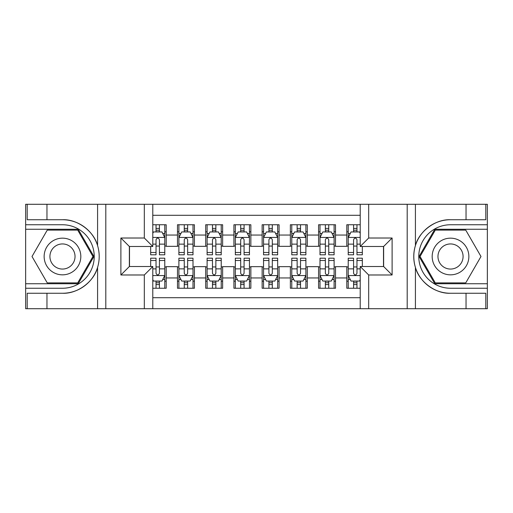 <?xml version="1.0" encoding="UTF-8"?>
<svg xmlns="http://www.w3.org/2000/svg" width="513" height="513" viewBox="0 0 513 513"><rect width="100%" height="100%" fill="white"/><g stroke="black" fill="none" stroke-linecap="round" stroke-linejoin="round"><path stroke-width="0.77" d="M152.784 308.711L360.216 308.711L360.216 266.516L383.634 266.516L383.634 246.484L360.216 246.484L360.216 204.289L152.784 204.289L152.784 246.484L129.366 246.484L129.366 266.516L152.784 266.516L152.784 308.711L46.959 308.711L46.959 293.256L62.477 293.256C77.316 294.007 93.892 281.81 97.579 267.42C99.734 260.149 99.734 252.871 97.579 245.58C93.892 231.19 77.316 218.993 62.477 219.744L46.959 219.744L46.959 204.289L25.65 204.289L25.65 283.734L78.2 283.734L93.924 256.5L78.2 229.266L25.65 229.266M360.216 224.752L346.807 224.752L346.807 235.05L335.521 235.05L335.521 246.343L346.807 246.343L346.807 235.05M335.521 235.05L335.521 224.752L318.586 224.752L318.586 235.05L307.3 235.05L307.3 246.343L318.586 246.343L318.586 235.05M307.3 235.05L307.3 224.752L290.364 224.752L290.364 235.05L279.078 235.05L279.078 246.343L290.364 246.343L290.364 235.05M279.078 235.05L279.078 224.752L262.143 224.752L262.143 235.05L250.857 235.05L250.857 246.343L262.143 246.343L262.143 235.05M250.857 235.05L250.857 224.752L233.922 224.752L233.922 235.05L222.636 235.05L222.636 246.343L233.922 246.343L233.922 235.05M222.636 235.05L222.636 224.752L205.7 224.752L205.7 235.05L194.414 235.05L194.414 246.343L205.7 246.343L205.7 235.05M194.414 235.05L194.414 224.752L177.479 224.752L177.479 246.343L166.193 246.343L166.193 224.752L152.784 224.752M152.784 288.248L166.193 288.248L166.193 266.657L177.479 266.657L177.479 288.248L194.414 288.248L194.414 266.657L205.7 266.657L205.7 277.95L194.414 277.95M205.7 277.95L205.7 288.248L222.636 288.248L222.636 266.657L233.922 266.657L233.922 277.95L222.636 277.95M233.922 277.95L233.922 288.248L250.857 288.248L250.857 266.657L262.143 266.657L262.143 277.95L250.857 277.95M262.143 277.95L262.143 288.248L279.078 288.248L279.078 266.657L290.364 266.657L290.364 277.95L279.078 277.95M290.364 277.95L290.364 288.248L307.3 288.248L307.3 266.657L318.586 266.657L318.586 277.95L307.3 277.95M318.586 277.95L318.586 288.248L335.521 288.248L335.521 266.657L346.807 266.657L346.807 277.95L335.521 277.95M360.216 215.3L152.784 215.3M152.784 297.7L360.216 297.7M346.807 277.95L346.807 288.248L360.216 288.248M129.507 246.484L129.507 266.516M383.493 266.516L383.493 246.484M156.035 231.805L159.421 231.805M164.782 231.805L166.193 231.805M156.035 246.06L159.421 246.06M164.782 246.06L166.193 246.06M156.035 266.94L159.421 266.94M164.782 266.94L166.193 266.94M156.035 281.195L159.421 281.195M164.782 281.195L166.193 281.195M177.479 246.06L178.89 246.06M184.25 246.06L187.643 246.06M193.003 246.06L194.414 246.06M177.479 231.805L178.89 231.805M184.25 231.805L187.643 231.805M193.003 231.805L194.414 231.805M177.479 266.94L178.89 266.94M184.25 266.94L187.643 266.94M193.003 266.94L194.414 266.94M177.479 281.195L178.89 281.195M184.25 281.195L187.643 281.195M193.003 281.195L194.414 281.195M205.7 266.94L207.111 266.94M212.472 266.94L215.864 266.94M221.225 266.94L222.636 266.94M205.7 281.195L207.111 281.195M212.472 281.195L215.864 281.195M221.225 281.195L222.636 281.195M205.7 231.805L207.111 231.805M212.472 231.805L215.864 231.805M221.225 231.805L222.636 231.805M205.7 246.06L207.111 246.06M212.472 246.06L215.864 246.06M221.225 246.06L222.636 246.06M233.922 266.94L235.332 266.94M240.693 266.94L244.085 266.94M249.446 266.94L250.857 266.94M233.922 281.195L235.332 281.195M240.693 281.195L244.085 281.195M249.446 281.195L250.857 281.195M233.922 231.805L235.332 231.805M240.693 231.805L244.085 231.805M249.446 231.805L250.857 231.805M233.922 246.06L235.332 246.06M240.693 246.06L244.085 246.06M249.446 246.06L250.857 246.06M262.143 266.94L263.554 266.94M268.915 266.94L272.307 266.94M277.668 266.94L279.078 266.94M262.143 281.195L263.554 281.195M268.915 281.195L272.307 281.195M277.668 281.195L279.078 281.195M262.143 231.805L263.554 231.805M268.915 231.805L272.307 231.805M277.668 231.805L279.078 231.805M262.143 246.06L263.554 246.06M268.915 246.06L272.307 246.06M277.668 246.06L279.078 246.06M290.364 266.94L291.775 266.94M297.136 266.94L300.528 266.94M305.889 266.94L307.3 266.94M290.364 281.195L291.775 281.195M297.136 281.195L300.528 281.195M305.889 281.195L307.3 281.195M290.364 231.805L291.775 231.805M297.136 231.805L300.528 231.805M305.889 231.805L307.3 231.805M290.364 246.06L291.775 246.06M297.136 246.06L300.528 246.06M305.889 246.06L307.3 246.06M318.586 266.94L319.997 266.94M325.357 266.94L328.75 266.94M334.11 266.94L335.521 266.94M318.586 281.195L319.997 281.195M325.357 281.195L328.75 281.195M334.11 281.195L335.521 281.195M318.586 231.805L319.997 231.805M325.357 231.805L328.75 231.805M334.11 231.805L335.521 231.805M318.586 246.06L319.997 246.06M325.357 246.06L328.75 246.06M334.11 246.06L335.521 246.06M346.807 266.94L348.218 266.94M353.579 266.94L356.965 266.94M346.807 281.195L348.218 281.195M353.579 281.195L356.965 281.195M346.807 231.805L348.218 231.805M353.579 231.805L356.965 231.805M346.807 246.06L348.218 246.06M353.579 246.06L356.965 246.06M159.421 228.42L156.035 228.42M150.668 252.505L150.668 254.807L156.035 254.807L156.035 252.505L150.668 252.505L150.668 246.484M162.736 233.498L164.782 233.498L164.782 254.807L159.421 254.807L159.421 239.706C158.293 237.532 157.164 237.532 156.035 239.706L156.035 252.505M164.782 233.498L164.782 224.752M164.782 237.59L161.961 231.947L153.49 231.947L152.784 233.357M156.035 231.947L156.035 224.752M159.421 224.752L159.421 231.947M156.035 284.58L159.421 284.58M152.784 279.643L153.49 281.053L161.961 281.053L164.782 275.41L164.782 258.193L159.421 258.193L159.421 260.495L164.782 260.495M164.782 275.41L164.782 288.248M150.668 266.516L150.668 258.193L156.035 258.193L156.035 273.294C157.158 275.468 158.286 275.468 159.421 273.294L159.421 260.495M159.421 281.053L159.421 288.248M156.035 288.248L156.035 281.053M71.653 240.616A18.346 18.346 0 0 0 46.593 247.33A18.346 18.346 0 0 0 53.307 272.384A18.346 18.346 0 0 0 78.367 265.67A18.346 18.346 0 0 0 71.653 240.616M68.755 245.624A12.556 12.556 0 0 0 51.601 250.222A12.556 12.556 0 0 0 56.199 267.376A12.556 12.556 0 0 0 73.353 262.778A12.556 12.556 0 0 0 68.755 245.624M77.713 282.887L47.247 282.887L32.011 256.5L47.247 230.113L77.713 230.113L92.949 256.5L77.713 282.887M459.693 240.616A18.346 18.346 0 0 0 434.633 247.33A18.346 18.346 0 0 0 441.347 272.384A18.346 18.346 0 0 0 466.407 265.67A18.346 18.346 0 0 0 459.693 240.616M456.801 245.624A12.556 12.556 0 0 0 439.647 250.222A12.556 12.556 0 0 0 444.245 267.376A12.556 12.556 0 0 0 461.399 262.778A12.556 12.556 0 0 0 456.801 245.624M465.753 282.887L435.287 282.887L420.051 256.5L435.287 230.113L465.753 230.113L480.989 256.5L465.753 282.887M144.32 308.711L144.32 274.987L120.895 274.987L120.895 238.013L144.32 238.013L144.32 204.289L105.8 204.289L105.8 308.711M62.477 219.744A36.756 36.756 0 0 1 97.579 245.58L97.579 204.289L46.959 204.289M46.959 308.711L25.65 308.711L25.65 283.734M25.65 288.248L62.477 288.248A31.748 31.748 0 0 0 94.225 256.5A31.748 31.748 0 0 0 62.477 224.752L25.65 224.752M62.477 293.256A36.756 36.756 0 0 0 97.579 267.42L97.579 308.711M97.579 204.289L105.8 204.289M144.32 204.289L152.784 204.289M46.959 293.256L27.202 293.256L27.202 308.711M46.959 219.744L27.202 219.744L27.202 204.289M144.32 274.987L152.784 266.516M120.895 274.987L129.366 266.516M120.895 238.013L129.366 246.484M144.32 238.013L152.784 246.484M360.216 204.289L466.041 204.289L466.041 219.744L450.523 219.744C435.684 218.993 419.108 231.19 415.421 245.58C413.266 252.851 413.266 260.129 415.421 267.42C419.108 281.81 435.684 294.007 450.523 293.256L466.041 293.256L466.041 308.711L487.35 308.711L487.35 229.266L434.8 229.266L419.076 256.5L434.8 283.734L487.35 283.734M368.68 204.289L368.68 238.013L392.105 238.013L392.105 274.987L368.68 274.987L368.68 308.711L407.2 308.711L407.2 204.289M415.421 267.42L415.421 308.711L466.041 308.711M466.041 204.289L487.35 204.289L487.35 229.266M487.35 224.752L450.523 224.752A31.748 31.748 0 0 0 418.775 256.5A31.748 31.748 0 0 0 450.523 288.248L487.35 288.248M450.523 219.744A36.756 36.756 0 0 0 413.76 256.5A36.756 36.756 0 0 0 450.523 293.256M415.421 308.711L407.2 308.711M368.68 308.711L360.216 308.711M466.041 219.744L485.798 219.744L485.798 204.289M466.041 293.256L485.798 293.256L485.798 308.711M368.68 238.013L360.216 246.484M392.105 238.013L383.634 246.484M392.105 274.987L383.634 266.516M368.68 274.987L360.216 266.516M187.643 228.42L184.25 228.42M193.003 252.505L187.643 252.505L187.643 254.807L193.003 254.807L193.003 237.59L190.182 231.947L181.711 231.947L178.89 237.59L178.89 254.807L184.25 254.807L184.25 252.505L178.89 252.505M178.89 237.59L178.89 224.752M193.003 237.59L193.003 224.752M184.25 231.947L184.25 224.752M187.643 224.752L187.643 231.947M187.643 252.505L187.643 239.706C186.514 237.532 185.385 237.532 184.25 239.706L184.25 252.505M215.864 228.42L212.472 228.42M221.225 252.505L215.864 252.505L215.864 254.807L221.225 254.807L221.225 237.59L218.403 231.947L209.932 231.947L207.111 237.59L207.111 254.807L212.472 254.807L212.472 252.505L207.111 252.505M207.111 237.59L207.111 224.752M221.225 237.59L221.225 224.752M212.472 231.947L212.472 224.752M215.864 224.752L215.864 231.947M215.864 252.505L215.864 239.706C214.735 237.532 213.607 237.532 212.472 239.706L212.472 252.505M244.085 228.42L240.693 228.42M249.446 252.505L244.085 252.505L244.085 254.807L249.446 254.807L249.446 237.59L246.625 231.947L238.154 231.947L235.332 237.59L235.332 254.807L240.693 254.807L240.693 252.505L235.332 252.505M235.332 237.59L235.332 224.752M249.446 237.59L249.446 224.752M240.693 231.947L240.693 224.752M244.085 224.752L244.085 231.947M244.085 252.505L244.085 239.706C242.957 237.532 241.828 237.532 240.693 239.706L240.693 252.505M272.307 228.42L268.915 228.42M277.668 252.505L272.307 252.505L272.307 254.807L277.668 254.807L277.668 237.59L274.846 231.947L266.375 231.947L263.554 237.59L263.554 254.807L268.915 254.807L268.915 252.505L263.554 252.505M263.554 237.59L263.554 224.752M277.668 237.59L277.668 224.752M268.915 231.947L268.915 224.752M272.307 224.752L272.307 231.947M272.307 252.505L272.307 239.706C271.178 237.532 270.05 237.532 268.915 239.706L268.915 252.505M184.25 284.58L187.643 284.58M178.89 260.495L184.25 260.495L184.25 258.193L178.89 258.193L178.89 275.41L181.711 281.053L190.182 281.053L193.003 275.41L193.003 258.193L187.643 258.193L187.643 260.495L193.003 260.495M193.003 275.41L193.003 288.248M178.89 275.41L178.89 288.248M187.643 281.053L187.643 288.248M184.25 288.248L184.25 281.053M184.25 260.495L184.25 273.294C185.379 275.468 186.508 275.468 187.643 273.294L187.643 260.495M212.472 284.58L215.864 284.58M207.111 260.495L212.472 260.495L212.472 258.193L207.111 258.193L207.111 275.41L209.932 281.053L218.403 281.053L221.225 275.41L221.225 258.193L215.864 258.193L215.864 260.495L221.225 260.495M221.225 275.41L221.225 288.248M207.111 275.41L207.111 288.248M215.864 281.053L215.864 288.248M212.472 288.248L212.472 281.053M212.472 260.495L212.472 273.294C213.6 275.468 214.729 275.468 215.864 273.294L215.864 260.495M240.693 284.58L244.085 284.58M235.332 260.495L240.693 260.495L240.693 258.193L235.332 258.193L235.332 275.41L238.154 281.053L246.625 281.053L249.446 275.41L249.446 258.193L244.085 258.193L244.085 260.495L249.446 260.495M249.446 275.41L249.446 288.248M235.332 275.41L235.332 288.248M244.085 281.053L244.085 288.248M240.693 288.248L240.693 281.053M240.693 260.495L240.693 273.294C241.822 275.468 242.95 275.468 244.085 273.294L244.085 260.495M268.915 284.58L272.307 284.58M263.554 260.495L268.915 260.495L268.915 258.193L263.554 258.193L263.554 275.41L266.375 281.053L274.846 281.053L277.668 275.41L277.668 258.193L272.307 258.193L272.307 260.495L277.668 260.495M277.668 275.41L277.668 288.248M263.554 275.41L263.554 288.248M272.307 281.053L272.307 288.248M268.915 288.248L268.915 281.053M268.915 260.495L268.915 273.294C270.043 275.468 271.172 275.468 272.307 273.294L272.307 260.495M300.528 228.42L297.136 228.42M305.889 252.505L300.528 252.505L300.528 254.807L305.889 254.807L305.889 237.59L303.068 231.947L294.597 231.947L291.775 237.59L291.775 254.807L297.136 254.807L297.136 252.505L291.775 252.505M291.775 237.59L291.775 224.752M305.889 237.59L305.889 224.752M297.136 231.947L297.136 224.752M300.528 224.752L300.528 231.947M300.528 252.505L300.528 239.706C299.4 237.532 298.271 237.532 297.136 239.706L297.136 252.505M297.136 284.58L300.528 284.58M291.775 260.495L297.136 260.495L297.136 258.193L291.775 258.193L291.775 275.41L294.597 281.053L303.068 281.053L305.889 275.41L305.889 258.193L300.528 258.193L300.528 260.495L305.889 260.495M305.889 275.41L305.889 288.248M291.775 275.41L291.775 288.248M300.528 281.053L300.528 288.248M297.136 288.248L297.136 281.053M297.136 260.495L297.136 273.294C298.265 275.468 299.393 275.468 300.528 273.294L300.528 260.495M328.75 228.42L325.357 228.42M334.11 252.505L328.75 252.505L328.75 254.807L334.11 254.807L334.11 237.59L331.289 231.947L322.818 231.947L319.997 237.59L319.997 254.807L325.357 254.807L325.357 252.505L319.997 252.505M319.997 237.59L319.997 224.752M334.11 237.59L334.11 224.752M325.357 231.947L325.357 224.752M328.75 224.752L328.75 231.947M328.75 252.505L328.75 239.706C327.621 237.532 326.492 237.532 325.357 239.706L325.357 252.505M325.357 284.58L328.75 284.58M319.997 260.495L325.357 260.495L325.357 258.193L319.997 258.193L319.997 275.41L322.818 281.053L331.289 281.053L334.11 275.41L334.11 258.193L328.75 258.193L328.75 260.495L334.11 260.495M334.11 275.41L334.11 288.248M319.997 275.41L319.997 288.248M328.75 281.053L328.75 288.248M325.357 288.248L325.357 281.053M325.357 260.495L325.357 273.294C326.486 275.468 327.615 275.468 328.75 273.294L328.75 260.495M356.965 228.42L353.579 228.42M360.216 233.357L359.51 231.947L351.039 231.947L348.218 237.59L348.218 254.807L353.579 254.807L353.579 252.505L348.218 252.505M348.218 237.59L348.218 224.752M362.332 246.484L362.332 254.807L356.965 254.807L356.965 239.706C355.842 237.532 354.714 237.532 353.579 239.706L353.579 252.505M353.579 231.947L353.579 224.752M356.965 224.752L356.965 231.947M353.579 284.58L356.965 284.58M362.332 260.495L362.332 258.193L356.965 258.193L356.965 260.495L362.332 260.495L362.332 266.516M350.264 279.502L348.218 279.502L348.218 258.193L353.579 258.193L353.579 273.294C354.707 275.468 355.836 275.468 356.965 273.294L356.965 260.495M348.218 279.502L348.218 288.248M348.218 275.41L351.039 281.053L359.51 281.053L360.216 279.643M356.965 281.053L356.965 288.248M353.579 288.248L353.579 281.053M177.479 277.95L166.193 277.95M177.479 235.05L166.193 235.05M164.711 237.448L152.784 237.448M164.782 252.505L159.421 252.505M156.035 244.13L152.784 244.13M164.782 244.13L159.421 244.13M159.421 230.215L156.035 230.215M152.784 275.552L164.711 275.552M164.782 279.502L162.736 279.502M150.668 260.495L156.035 260.495M159.421 268.87L164.782 268.87M152.784 268.87L156.035 268.87M156.035 282.785L159.421 282.785M415.421 204.289L415.421 245.58M192.933 237.448L178.96 237.448M178.89 233.498L180.935 233.498M190.958 233.498L193.003 233.498M184.25 244.13L178.89 244.13M193.003 244.13L187.643 244.13M187.643 230.215L184.25 230.215M221.154 237.448L207.181 237.448M207.111 233.498L209.157 233.498M219.179 233.498L221.225 233.498M212.472 244.13L207.111 244.13M221.225 244.13L215.864 244.13M215.864 230.215L212.472 230.215M249.376 237.448L235.403 237.448M235.332 233.498L237.378 233.498M247.401 233.498L249.446 233.498M240.693 244.13L235.332 244.13M249.446 244.13L244.085 244.13M244.085 230.215L240.693 230.215M277.597 237.448L263.624 237.448M263.554 233.498L265.599 233.498M275.622 233.498L277.668 233.498M268.915 244.13L263.554 244.13M277.668 244.13L272.307 244.13M272.307 230.215L268.915 230.215M178.96 275.552L192.933 275.552M193.003 279.502L190.958 279.502M180.935 279.502L178.89 279.502M187.643 268.87L193.003 268.87M178.89 268.87L184.25 268.87M184.25 282.785L187.643 282.785M207.181 275.552L221.154 275.552M221.225 279.502L219.179 279.502M209.157 279.502L207.111 279.502M215.864 268.87L221.225 268.87M207.111 268.87L212.472 268.87M212.472 282.785L215.864 282.785M235.403 275.552L249.376 275.552M249.446 279.502L247.401 279.502M237.378 279.502L235.332 279.502M244.085 268.87L249.446 268.87M235.332 268.87L240.693 268.87M240.693 282.785L244.085 282.785M263.624 275.552L277.597 275.552M277.668 279.502L275.622 279.502M265.599 279.502L263.554 279.502M272.307 268.87L277.668 268.87M263.554 268.87L268.915 268.87M268.915 282.785L272.307 282.785M305.819 237.448L291.846 237.448M291.775 233.498L293.821 233.498M303.843 233.498L305.889 233.498M297.136 244.13L291.775 244.13M305.889 244.13L300.528 244.13M300.528 230.215L297.136 230.215M291.846 275.552L305.819 275.552M305.889 279.502L303.843 279.502M293.821 279.502L291.775 279.502M300.528 268.87L305.889 268.87M291.775 268.87L297.136 268.87M297.136 282.785L300.528 282.785M334.04 237.448L320.067 237.448M319.997 233.498L322.042 233.498M332.065 233.498L334.11 233.498M325.357 244.13L319.997 244.13M334.11 244.13L328.75 244.13M328.75 230.215L325.357 230.215M320.067 275.552L334.04 275.552M334.11 279.502L332.065 279.502M322.042 279.502L319.997 279.502M328.75 268.87L334.11 268.87M319.997 268.87L325.357 268.87M325.357 282.785L328.75 282.785M360.216 237.448L348.289 237.448M348.218 233.498L350.264 233.498M362.332 252.505L356.965 252.505M353.579 244.13L348.218 244.13M360.216 244.13L356.965 244.13M356.965 230.215L353.579 230.215M348.289 275.552L360.216 275.552M348.218 260.495L353.579 260.495M356.965 268.87L360.216 268.87M348.218 268.87L353.579 268.87M353.579 282.785L356.965 282.785"/></g></svg>
